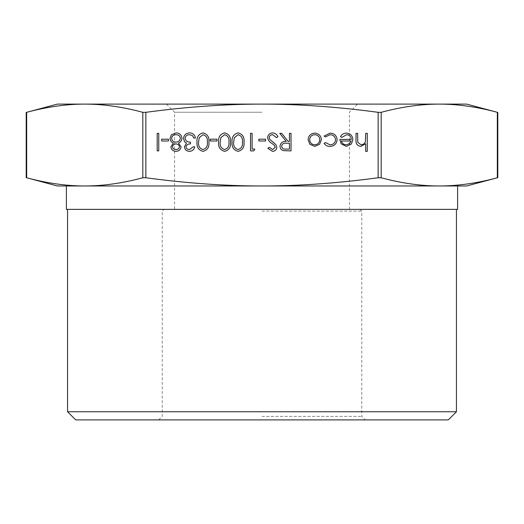 <?xml version="1.0" encoding="UTF-8"?>
<svg xmlns="http://www.w3.org/2000/svg" width="524" height="524" viewBox="0 0 524 524"><rect width="100%" height="100%" fill="white"/><g stroke="black" fill="none" stroke-linecap="round" stroke-linejoin="round"><path stroke-width="0.39" stroke-dasharray="2.62 1.97" d="M57.319 185.974L262 185.974C225.274 185.981 186.557 183.243 145.855 177.76L142.816 177.76C122.465 183.243 103.11 185.981 84.744 185.974L66.391 185.974M66.391 209.371L457.609 209.371M262 211.12L361.776 211.12L262 211.12M67.563 411.753L456.437 411.753M448.302 419.894L75.698 419.894M262 112.247L174.571 112.247L262 112.247M466.681 104.106L84.744 104.106C103.11 104.106 122.465 106.844 142.816 112.319L145.855 112.319C186.557 106.844 225.274 104.106 262 104.106C298.726 104.106 337.443 106.844 378.145 112.319L381.184 112.319C401.535 106.844 420.89 104.106 439.256 104.106C457.622 104.106 476.978 106.844 497.328 112.319L497.8 112.444M262 416.384L361.776 416.384L262 416.384M497.8 177.636L497.328 177.76C476.978 183.243 457.622 185.981 439.256 185.974C420.89 185.981 401.535 183.243 381.184 177.76L378.145 177.76C337.443 183.243 298.726 185.981 262 185.974L466.681 185.974M84.744 185.974C66.378 185.981 47.022 183.243 26.672 177.76L26.2 177.636M26.672 177.76L26.672 112.319C47.022 106.844 66.378 104.106 84.744 104.106L57.319 104.106M457.609 185.974L439.256 185.974M367.265 133.345L367.265 151.338L365.686 151.338L365.686 143.746L360.813 146.393C357.283 145.823 355.685 143.655 356.019 139.895L356.019 133.345L357.591 133.345L357.774 142.292L361.088 144.814C363.296 144.663 364.743 143.53 365.444 141.421L365.686 133.345L367.265 133.345M158.759 133.345L158.759 150.886L157.187 150.886L157.187 133.345L158.759 133.345M168.433 139.194L168.433 140.995L161.687 140.995L161.687 139.194L168.433 139.194M170.909 146.786L173.398 143.118C171.315 142.214 170.182 140.655 170.005 138.454L171.335 134.819L175.992 132.893C179.536 133.004 181.514 134.812 181.926 138.31C181.756 140.576 180.597 142.181 178.468 143.118L181.029 146.838C180.557 149.7 178.848 151.2 175.887 151.338C172.966 151.161 171.309 149.641 170.909 146.786M175.972 134.694C173.431 134.733 171.964 135.978 171.584 138.421C171.996 140.773 173.424 142.004 175.874 142.115C178.448 142.024 179.942 140.733 180.354 138.257C179.942 135.873 178.488 134.688 175.972 134.694M175.913 143.917C173.961 144.002 172.822 144.978 172.481 146.844C172.861 148.678 174.027 149.576 175.972 149.537C177.918 149.537 179.077 148.633 179.457 146.812C179.051 144.958 177.872 143.995 175.913 143.917M189.505 149.537L193.173 146.838L194.751 146.838C194.09 149.635 192.354 151.135 189.524 151.338C186.544 151.187 184.841 149.668 184.402 146.779L186.452 143.17L184.553 141.677L183.505 138.559C183.931 134.989 185.954 133.103 189.57 132.893C192.858 133.076 194.804 134.799 195.426 138.067L193.847 138.067L192.472 135.644L189.544 134.694C186.983 134.72 185.496 135.958 185.077 138.408C185.725 141.067 187.527 142.305 190.474 142.115L190.474 143.917C188.116 143.773 186.623 144.729 185.974 146.786C186.361 148.626 187.54 149.543 189.505 149.537M203.05 132.893C207.471 134.065 209.43 137.137 208.919 142.109C209.436 147.093 207.484 150.165 203.05 151.338C198.576 150.192 196.559 147.113 196.998 142.109C196.559 137.111 198.576 134.039 203.05 132.893M198.57 142.115C198.17 145.986 199.644 148.462 202.998 149.537C206.384 148.482 207.832 146.006 207.347 142.115C207.832 138.231 206.384 135.755 202.998 134.694L199.238 137.707L198.57 142.115M217.015 139.194L217.015 140.995L210.268 140.995L210.268 139.194L217.015 139.194M224.645 132.893C229.067 134.065 231.018 137.137 230.514 142.109C231.032 147.093 229.073 150.165 224.645 151.338C220.172 150.192 218.154 147.113 218.593 142.109C218.154 137.111 220.172 134.039 224.645 132.893M220.165 142.115C219.766 145.986 221.239 148.462 224.593 149.537C227.973 148.482 229.42 146.006 228.936 142.115C229.427 138.231 227.979 135.755 224.593 134.694L220.827 137.707L220.165 142.115M238.138 132.893C242.56 134.065 244.518 137.137 244.007 142.109C244.525 147.093 242.573 150.165 238.138 151.338C233.665 150.192 231.647 147.113 232.086 142.109C231.647 137.111 233.665 134.039 238.138 132.893M233.658 142.115C233.259 145.986 234.732 148.462 238.086 149.537C241.472 148.482 242.92 146.006 242.429 142.115C242.92 138.231 241.472 135.755 238.086 134.694L234.326 137.707L233.658 142.115M254.802 149.091L253.773 150.886L250.531 150.886L250.531 133.345L252.103 133.345L252.103 149.091L254.802 149.091M265.596 139.194L265.596 140.995L258.849 140.995L258.849 139.194L265.596 139.194M272.637 132.893C275.133 133.103 276.908 134.38 277.969 136.731L276.489 137.615L272.637 134.694C270.639 134.766 269.493 135.755 269.198 137.668L269.827 139.391L275.866 144.572L276.842 147.244C276.574 149.812 275.133 151.174 272.519 151.338L267.849 148.371L269.271 147.29L272.696 149.537L275.27 147.316L274.111 145.05L271.753 143.307C269.447 142.011 268.072 140.124 267.62 137.642C267.98 134.701 269.65 133.116 272.637 132.893M291.017 133.345L291.017 150.886L283.53 150.65C281.27 150.015 280.098 148.534 279.993 146.196C280.517 142.797 282.593 141.211 286.215 141.441L279.77 133.345L281.716 133.345L288.161 141.441L289.438 141.441L289.438 133.345L291.017 133.345M281.571 146.203C282.115 148.456 283.648 149.419 286.15 149.091L289.438 149.091L289.438 143.242L286.228 143.216C283.667 142.901 282.115 143.897 281.571 146.203M319.62 144.27L314.734 146.393L309.867 144.277L308.112 139.718C308.479 135.657 310.693 133.463 314.734 133.122C318.788 133.456 321.002 135.657 321.382 139.718L319.62 144.27M314.747 134.694C311.656 134.95 309.972 136.626 309.684 139.712C309.972 142.803 311.656 144.506 314.747 144.814C317.832 144.506 319.522 142.803 319.804 139.712C319.522 136.62 317.832 134.95 314.747 134.694M329.95 146.393C327.441 146.406 325.483 145.403 324.081 143.386L325.397 142.567L330.061 144.814C333.323 144.657 335.157 142.98 335.55 139.79C335.163 136.567 333.329 134.871 330.055 134.694L325.397 136.941L324.081 136.076L330.081 133.122C334.286 133.345 336.637 135.52 337.122 139.653C336.644 143.89 334.253 146.137 329.95 146.393M346.619 134.694L341.897 137.393L340.495 136.659C341.779 134.314 343.751 133.135 346.416 133.122C350.418 133.456 352.567 135.657 352.868 139.718L351.394 144.002L346.384 146.393L341.216 143.864L339.821 139.417L351.296 139.417C351.054 136.522 349.495 134.95 346.619 134.694M351.126 140.995L341.399 140.995C342.1 143.438 343.731 144.716 346.299 144.814L349.606 143.615L351.126 140.995M497.328 177.76L497.328 112.319M378.145 177.76L378.145 112.319M142.816 177.76L142.816 112.319M145.855 112.319L145.855 177.76M381.184 112.319L381.184 177.76M360.021 209.371L361.776 211.12L361.776 416.384L365.287 419.894M166.435 104.106L174.571 112.247L174.571 209.371M158.713 419.894L162.224 416.384L162.224 211.12L163.979 209.371M349.429 209.371L349.429 112.247L357.565 104.106"/><path stroke-width="0.79" d="M497.8 177.636L466.681 185.974L439.256 185.974L457.609 185.974L457.609 209.371L66.391 209.371L66.391 185.974L84.744 185.974C103.11 185.981 122.465 183.243 142.816 177.76L145.855 177.76C186.557 183.243 225.274 185.981 262 185.974C298.726 185.981 337.443 183.243 378.145 177.76L381.184 177.76C401.535 183.243 420.89 185.981 439.256 185.974C457.622 185.981 476.978 183.243 497.328 177.76L497.8 177.636L497.8 112.444L497.328 112.319C476.978 106.844 457.622 104.106 439.256 104.106L466.681 104.106L497.8 112.444M67.563 411.753L75.698 419.894L448.302 419.894L456.437 411.753L67.563 411.753L67.563 209.371M26.672 177.76L26.672 112.319L26.2 112.444L57.319 104.106L439.256 104.106C420.89 104.106 401.535 106.844 381.184 112.319L378.145 112.319C337.443 106.844 298.726 104.106 262 104.106C225.274 104.106 186.557 106.844 145.855 112.319L142.816 112.319C122.465 106.844 103.11 104.106 84.744 104.106C66.378 104.106 47.022 106.844 26.672 112.319L26.2 112.444L26.2 177.636L26.672 177.76C47.022 183.243 66.378 185.981 84.744 185.974L57.319 185.974L26.2 177.636M337.122 139.653C336.644 143.89 334.253 146.137 329.95 146.393C327.441 146.406 325.483 145.403 324.081 143.386L325.397 142.567L330.061 144.814C333.323 144.657 335.157 142.98 335.55 139.79C335.163 136.567 333.329 134.871 330.055 134.694L325.397 136.941L324.081 136.076L330.081 133.122C334.286 133.345 336.637 135.52 337.122 139.653M321.382 139.718L319.62 144.27L314.734 146.393L309.867 144.277L308.112 139.718C308.479 135.657 310.693 133.463 314.734 133.122C318.788 133.456 321.002 135.657 321.382 139.718M267.62 137.642C267.98 134.701 269.65 133.116 272.637 132.893C275.133 133.103 276.908 134.38 277.969 136.731L276.489 137.615L272.637 134.694C270.639 134.766 269.493 135.755 269.198 137.668L269.827 139.391L275.866 144.572L276.842 147.244C276.574 149.812 275.133 151.174 272.519 151.338L267.849 148.371L269.271 147.29L272.696 149.537L275.27 147.316L274.111 145.05L271.753 143.307C269.447 142.011 268.072 140.124 267.62 137.642M258.849 139.194L265.596 139.194L265.596 140.995L258.849 140.995L258.849 139.194M252.103 149.091L254.802 149.091L253.773 150.886L250.531 150.886L250.531 133.345L252.103 133.345L252.103 149.091M232.086 142.109C231.647 137.111 233.665 134.039 238.138 132.893C242.56 134.065 244.518 137.137 244.007 142.109C244.525 147.093 242.573 150.165 238.138 151.338C233.665 150.192 231.647 147.113 232.086 142.109M210.268 139.194L217.015 139.194L217.015 140.995L210.268 140.995L210.268 139.194M196.998 142.109C196.559 137.111 198.576 134.039 203.05 132.893C207.471 134.065 209.43 137.137 208.919 142.109C209.436 147.093 207.484 150.165 203.05 151.338C198.576 150.192 196.559 147.113 196.998 142.109M161.687 139.194L168.433 139.194L168.433 140.995L161.687 140.995L161.687 139.194M157.187 133.345L158.759 133.345L158.759 150.886L157.187 150.886L157.187 133.345M365.686 133.345L367.265 133.345L367.265 151.338L365.686 151.338L365.686 143.746L360.813 146.393C357.283 145.823 355.685 143.655 356.019 139.895L356.019 133.345L357.591 133.345L357.774 142.292L361.088 144.814C363.296 144.663 364.743 143.53 365.444 141.421L365.686 133.345M175.887 151.338C172.966 151.161 171.309 149.641 170.909 146.786L173.398 143.118C171.315 142.214 170.182 140.655 170.005 138.454L171.335 134.819L175.992 132.893C179.536 133.004 181.514 134.812 181.926 138.31C181.756 140.576 180.597 142.181 178.468 143.118L181.029 146.838C180.557 149.7 178.848 151.2 175.887 151.338M185.974 146.786C186.361 148.626 187.54 149.543 189.505 149.537L193.173 146.838L194.751 146.838C194.09 149.635 192.354 151.135 189.524 151.338C186.544 151.187 184.841 149.668 184.402 146.779L186.452 143.17L184.553 141.677L183.505 138.559C183.931 134.989 185.954 133.103 189.57 132.893C192.858 133.076 194.804 134.799 195.426 138.067L193.847 138.067L192.472 135.644L189.544 134.694C186.983 134.72 185.496 135.958 185.077 138.408C185.725 141.067 187.527 142.305 190.474 142.115L190.474 143.917C188.116 143.773 186.623 144.729 185.974 146.786M218.593 142.109C218.154 137.111 220.172 134.039 224.645 132.893C229.067 134.065 231.018 137.137 230.514 142.109C231.032 147.093 229.073 150.165 224.645 151.338C220.172 150.192 218.154 147.113 218.593 142.109M289.438 133.345L291.017 133.345L291.017 150.886L283.53 150.65C281.27 150.015 280.098 148.534 279.993 146.196C280.517 142.797 282.593 141.211 286.215 141.441L279.77 133.345L281.716 133.345L288.161 141.441L289.438 141.441L289.438 133.345M351.296 139.417C351.054 136.522 349.495 134.95 346.619 134.694L341.897 137.393L340.495 136.659C341.779 134.314 343.751 133.135 346.416 133.122C350.418 133.456 352.567 135.657 352.868 139.718L351.394 144.002L346.384 146.393L341.216 143.864L339.821 139.417L351.296 139.417M439.256 185.974L84.744 185.974M172.481 146.844C172.861 148.678 174.027 149.576 175.972 149.537C177.918 149.537 179.077 148.633 179.457 146.812C179.051 144.958 177.872 143.995 175.913 143.917C173.961 144.002 172.822 144.978 172.481 146.844M171.584 138.421C171.996 140.773 173.424 142.004 175.874 142.115C178.448 142.024 179.942 140.733 180.354 138.257C179.942 135.873 178.488 134.688 175.972 134.694C173.431 134.733 171.964 135.978 171.584 138.421M202.998 149.537C206.384 148.482 207.832 146.006 207.347 142.115C207.832 138.231 206.384 135.755 202.998 134.694L199.238 137.707L198.57 142.115C198.17 145.986 199.644 148.462 202.998 149.537M224.593 149.537C227.973 148.482 229.42 146.006 228.936 142.115C229.427 138.231 227.979 135.755 224.593 134.694L220.827 137.707L220.165 142.115C219.766 145.986 221.239 148.462 224.593 149.537M238.086 149.537C241.472 148.482 242.92 146.006 242.429 142.115C242.92 138.231 241.472 135.755 238.086 134.694L234.326 137.707L233.658 142.115C233.259 145.986 234.732 148.462 238.086 149.537M286.15 149.091L289.438 149.091L289.438 143.242L286.228 143.216C283.667 142.901 282.115 143.897 281.571 146.203C282.115 148.456 283.648 149.419 286.15 149.091M309.684 139.712C309.972 142.803 311.656 144.506 314.747 144.814C317.832 144.506 319.522 142.803 319.804 139.712C319.522 136.62 317.832 134.95 314.747 134.694C311.656 134.95 309.972 136.626 309.684 139.712M351.126 140.995L341.399 140.995C342.1 143.438 343.731 144.716 346.299 144.814L349.606 143.615L351.126 140.995M145.855 177.76L145.855 112.319M381.184 177.76L381.184 112.319M378.145 112.319L378.145 177.76M497.328 112.319L497.328 177.76M142.816 112.319L142.816 177.76M456.437 209.371L456.437 411.753"/></g></svg>
